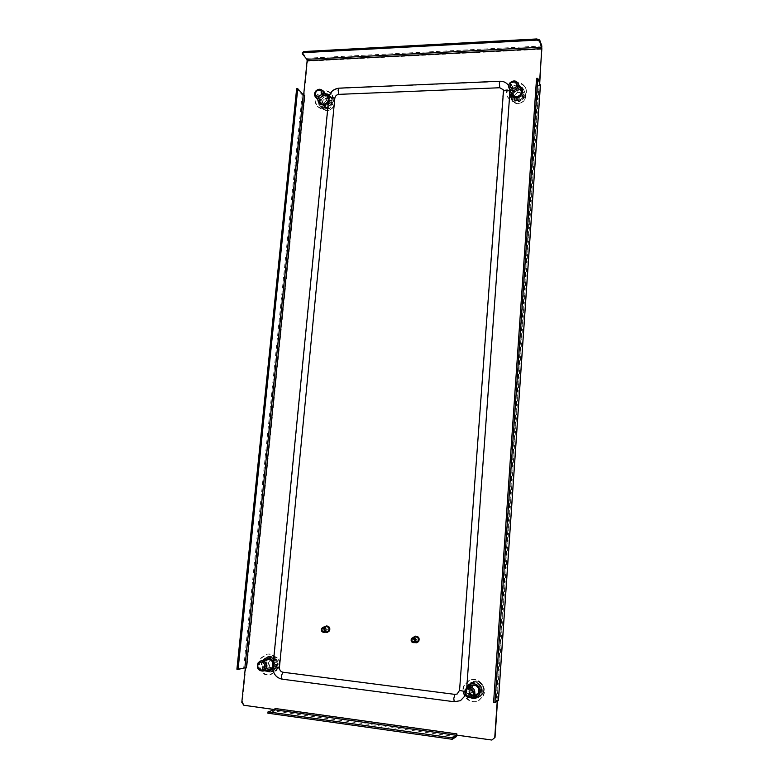 <?xml version="1.0" encoding="UTF-8"?>
<svg xmlns="http://www.w3.org/2000/svg" width="779" height="779" viewBox="0 0 779 779"><rect width="100%" height="100%" fill="white"/><g stroke="black" fill="none" stroke-linecap="round" stroke-linejoin="round"><path stroke-width="0.58" stroke-dasharray="3.9 2.92" d="M326.547 629.169L327.336 629.257L326.547 629.169M326.693 629.14L327.482 629.237L326.693 629.14M415.704 639.393L416.541 639.491L415.704 639.393M415.82 639.364L416.658 639.462L415.82 639.364M328.339 95.009L329.712 99.206C327.56 105.116 324.083 106.616 319.273 103.704L319.078 103.471M318.027 99.916L318.046 99.663C318.874 95.798 321.191 93.753 325.018 93.529M329.059 96.401L329.303 98.729L328.446 101.377M317.618 99.449L317.637 99.196C318.455 95.33 320.782 93.276 324.619 93.052M266.603 657.827L266.866 657.768C271.55 657.622 273.994 660.164 274.198 665.393C273.721 668.567 272.085 670.573 269.3 671.41L269.057 671.459M264.928 670.641C262.669 669.044 261.627 666.775 261.802 663.815L263.078 660.319M273.361 662.364L273.702 665.5L272.874 668.265M264.422 670.758C262.163 669.161 261.121 666.882 261.296 663.922L262.572 660.426M522.271 88.64L522.816 91.523C522.69 97.862 512.533 100.501 510.294 94.814L510.187 94.561M509.856 93.314L510.031 90.802M509.826 93.694L509.583 91.542C510.849 86.527 514.004 84.492 519.057 85.437M470.214 684.011L470.38 683.933C476.29 682.599 479.63 685.16 480.4 691.616C480.137 694.225 478.929 696.153 476.777 697.39L476.651 697.448M471.792 697.848C468.228 696.465 466.446 693.797 466.455 689.843L466.933 687.682M471.402 697.974C467.887 696.562 466.144 693.894 466.154 689.99L466.777 687.487M456.708 735.113L457.107 733.711L275.532 708.325L275.425 709.465L244.382 705.112L242.337 702.191L245.852 667.691L246.846 667.817L304.978 95.642L304.044 95.681L307.559 61.2L542.057 49.204M456.922 735.142L457.107 733.711M275.532 708.325L275.425 709.465M539.526 82.74L539.341 85.495L538.27 85.544L496.145 700.165L497.294 700.311L497.226 701.314M304.56 95.174L303.644 95.038M245.317 667.866L246.32 667.934M275.036 708.481L274.695 709.591M510.148 90.432C512.076 86.44 515.114 84.95 519.272 85.943M539.73 83.265L539.545 86.011L538.474 86.05L496.408 700L497.557 700.155L497.489 701.158M492.162 739.846L457.02 734.918M243.856 705.268L244.382 705.112M274.929 709.62L274.364 711.081L267.888 713.184M245.327 667.807L245.852 667.691M236.913 669.219L243.72 667.759L246.846 667.817M304.978 95.642L304.044 95.681M539.341 85.495L539.545 86.011M540.383 85.359L538.474 86.05M496.408 700L497.557 700.155M242.337 702.191L241.811 702.337M303.625 95.213L302.174 94.853L296.643 88.738M497.294 700.311L498.404 700.487M302.398 52.699L306.984 58.221L307.559 61.2M536.556 78.367L539.165 85.047L538.27 85.544M496.145 700.165L497.06 700.448L493.584 702.522M327.326 629.413L326.586 629.004L327.326 629.413M326.304 626.667L324.531 628.01C323.937 630.386 324.765 631.662 327.024 631.857M326.362 625.995L324.298 627.65C323.548 630.532 324.541 632.139 327.277 632.47M324.512 626.939L323.996 627.699C323.295 629.549 323.713 631.039 325.252 632.159M416.483 639.705L415.782 639.16L416.483 639.705M415.295 636.862L413.853 637.845C412.919 640.533 413.815 641.954 416.512 642.12M415.265 636.18L413.581 637.378C412.412 640.659 413.483 642.451 416.804 642.743M413.454 637.29L413.347 637.436C412.247 639.569 412.695 641.283 414.681 642.587M477.001 695.16L479.153 692.911C480.127 687.02 477.809 684.429 472.191 685.13L469.825 687.487C468.88 693.485 471.256 696.056 476.962 695.18M481.49 694.274L478.277 697.643C471.938 701.451 463.846 692.745 467.507 686.133L471.11 682.579C477.42 679.259 485.044 687.799 481.49 694.274M477.809 694.479L472.795 694.527L470.058 689.96L472.317 685.345L477.323 685.277L480.078 689.843L477.809 694.479L479.007 693.846L479.523 694.42L482.094 689.162L478.968 683.991L478.52 684.692L481.266 689.24L482.094 689.162M472.795 694.527L474.022 693.894L473.836 694.479L479.523 694.42M480.078 689.843L481.266 689.24L479.007 693.846L474.022 693.894L471.285 689.357L473.544 684.76L478.52 684.692L477.323 685.277M472.317 685.345L473.544 684.76L471.305 689.347L470.058 689.96M478.968 683.991L473.291 684.059L473.554 684.741M473.291 684.059L470.73 689.298L471.305 689.347M469.63 686.348L468.851 687.545C467.546 692.677 469.416 695.657 474.489 696.484M476.378 696.007L478.968 693.437C480.03 687.039 477.508 684.225 471.412 684.984L471.159 685.111M469.143 686.581L468.354 687.779C467.04 692.921 468.929 695.91 474.002 696.738M482.805 696.192C487.537 687.565 477.43 676.153 468.987 680.495L464.08 685.296C459.162 694.186 470.088 705.871 478.588 700.662L482.805 696.192M483.272 695.939C488.005 687.321 477.907 675.938 469.484 680.271L464.586 685.062C459.668 693.933 470.584 705.599 479.066 700.399L483.272 695.939M470.925 697.458C465.248 692.132 465.297 687.156 471.091 682.531L470.497 682.803C465.151 686.689 464.673 691.372 469.055 696.845L470.925 697.458L472.103 695.053L470.273 694.362C467.906 691.119 468.15 688.227 470.974 685.705M475.541 685.257L476.281 685.617C478.686 687.253 479.572 689.503 478.958 692.365M472.103 695.053C468.51 691.888 468.335 688.685 471.568 685.423M471.86 685.247L476.865 685.335C480.614 688.753 480.653 692.044 476.991 695.219L476.709 695.355M471.091 682.531L478.043 682.93C483.632 687.993 483.72 692.911 478.296 697.682L470.331 697.77L471.519 695.355L473.554 695.628L472.337 698.111M470.497 682.803L477.469 683.202C483.068 688.276 483.155 693.203 477.722 697.994C475.278 699.201 472.814 699.123 470.331 697.77M476.991 695.219L473.554 695.628M469.055 696.845L470.273 694.362M475.803 695.783L471.519 695.355M266.145 661.001C264.305 666.084 265.853 668.849 270.78 669.288L273.497 667.408C275.328 662.374 273.818 659.609 268.959 659.102L266.145 661.001M275.338 669.025L271.296 671.829C265.211 673.582 260.235 664.672 264.315 659.404L268.57 656.541C274.568 655.012 279.369 663.805 275.338 669.025M272.494 668.616L268.054 667.905L266.379 663.28L269.125 659.365L273.556 660.066L275.24 664.691L272.494 668.616L274.588 668.139L275.016 668.733L278.142 664.283L276.214 659.034L275.61 659.628L277.295 664.234L278.142 664.283M268.054 667.905L270.167 667.428L269.982 667.924L275.016 668.733M275.24 664.691L277.295 664.234L274.549 668.139L270.138 667.428L268.463 662.832L271.199 658.927L275.61 659.628L273.556 660.066M269.125 659.365L271.248 658.898L268.502 662.812L266.379 663.28M276.214 659.034L271.189 658.245L271.248 658.898M271.189 658.245L268.502 662.812M266.048 659.706L264.841 660.943C262.883 665.178 263.896 668.187 267.888 669.959M269.456 670.018L272.816 667.905C274.812 662.442 273.166 659.433 267.898 658.878L267.47 658.985M265.211 659.881L264.003 661.118C262.046 665.363 263.059 668.372 267.051 670.144M275.386 671.06C280.761 664.088 274.383 652.344 266.379 654.35L260.634 658.177C255.171 665.247 261.861 677.204 270.021 674.809L275.386 671.06M276.204 670.865C281.57 663.903 275.201 652.189 267.207 654.185L261.481 658.012C256.018 665.062 262.698 677 270.849 674.604L276.204 670.865M265.503 670.359C261.267 664.273 262.289 659.647 268.56 656.502L267.567 656.707C261.832 659.248 260.478 663.523 263.516 669.541L265.503 670.359L266.924 668.314L264.987 667.437C263.39 663.883 264.188 661.215 267.363 659.433M269.573 659.248L271.715 660.29C274.227 663.319 274.091 666.191 271.306 668.888M266.924 668.314C264.198 664.643 264.675 661.614 268.356 659.229M268.453 659.19L272.699 660.086C275.532 664.068 274.89 667.155 270.78 669.327L270.294 669.414M268.56 656.502L274.13 658.041C278.366 663.981 277.421 668.596 271.306 671.868L264.49 670.583L265.931 668.538L268.112 669.073L266.642 671.167M267.567 656.707L273.147 658.245C277.382 664.205 276.438 668.82 270.313 672.102L264.49 670.583M270.196 669.424L268.112 669.073M263.516 669.541L264.987 667.437M269.203 669.648L265.931 668.538M322.243 98.505C320.695 100.559 320.578 102.507 321.912 104.328C323.976 106.119 326.167 105.944 328.475 103.802C330.014 101.767 330.13 99.839 328.845 98.008C326.771 96.177 324.57 96.343 322.243 98.505M330.033 105.126C326.586 108.339 323.314 108.612 320.198 105.944C318.202 103.198 318.358 100.287 320.695 97.19C324.191 93.938 327.492 93.694 330.608 96.46C332.526 99.196 332.341 102.088 330.033 105.126M327.268 105.983L323.197 105.486L322.097 101.582L325.047 98.173L329.118 98.67L330.238 102.575L327.268 105.983L329.293 108.67L332.652 104.805L331.387 100.374L330.783 100.627L331.903 104.522L332.652 104.805M323.197 105.486L324.931 107.473L324.668 108.096L329.293 108.67M330.238 102.575L331.903 104.522L328.952 107.911L324.892 107.405L323.791 103.519L326.732 100.131L330.783 100.627L329.118 98.67M325.047 98.173L326.791 100.17L323.801 103.617L322.097 101.582M331.387 100.374L326.761 99.809L330.88 100.676M326.761 99.809L323.801 103.617M326.937 95.768C324.833 95.019 322.915 95.544 321.172 97.346L319.965 102.127M320.49 103.266L320.812 103.675C323.051 105.613 325.427 105.418 327.93 103.091C329.595 100.88 329.731 98.787 328.339 96.81L327.969 96.44M326.255 94.98C324.161 94.23 322.233 94.756 320.49 96.567L319.283 101.348M330.13 104.756C333.208 100.695 333.47 96.839 330.919 93.178C326.761 89.458 322.331 89.78 317.637 94.142C314.512 98.29 314.307 102.205 317.004 105.866C321.152 109.42 325.534 109.05 330.13 104.756M330.802 105.535C333.87 101.474 334.133 97.628 331.591 93.977C327.423 90.257 323.003 90.568 318.319 94.931C315.203 99.079 314.998 102.984 317.686 106.645C321.834 110.18 326.206 109.82 330.802 105.535M320.714 106.489L320.179 105.963C314.979 100.637 324.551 90.724 330.004 95.798L329.205 94.853C323.937 89.936 314.473 99.167 319.078 104.707L320.714 106.489L322.253 104.727L321.415 103.821L323.275 105.34L321.698 107.161L319.896 105.574L321.386 103.85M320.851 103.12L320.666 102.877C318.114 99.04 324.317 93.49 327.657 96.635L327.696 96.664M322.253 104.727L321.883 104.357C318.426 100.793 324.824 94.181 328.456 97.57L328.874 97.988C330.432 102.886 328.572 105.331 323.275 105.34M330.637 96.43C335.233 101.309 327.453 110.628 321.698 107.161M329.838 95.496C334.892 100.9 325.262 110.647 319.896 105.574M319.078 104.707L320.422 103.159M328.504 97.677C329.05 103.042 326.752 105.136 321.63 103.958M513.877 90.51L512.621 95.875C514.598 98.729 517.188 99.021 520.372 96.752L521.657 91.455C519.7 88.533 517.1 88.212 513.877 90.51M521.998 98.32C517.237 101.708 513.361 101.28 510.391 97.024C509.271 94.142 509.894 91.445 512.261 88.952C517.11 85.505 521.005 85.992 523.946 90.403C524.968 93.246 524.325 95.885 521.998 98.32M518.522 98.884L514.072 97.95L513.127 93.694L516.613 90.364L521.054 91.289L522.008 95.554L518.522 98.884L519.671 101.776L523.644 97.998L522.553 93.149L521.959 93.383L522.923 97.638L523.644 97.998M514.072 97.95L515.026 100.043L514.637 100.705L519.671 101.776M522.008 95.554L522.923 97.638L519.437 100.949L515.016 100.014L514.072 95.778L517.538 92.458L521.959 93.383L521.054 91.289M516.613 90.364L517.568 92.506L514.052 95.856L513.127 93.694M522.553 93.149L517.509 92.097L522.027 93.441M517.509 92.097L514.052 95.856M520.479 88.718C518.103 87.034 515.659 87.209 513.157 89.244L511.394 93.168M511.628 94.639L511.793 95.067C513.945 98.164 516.75 98.475 520.206 96.012C521.891 94.249 522.358 92.331 521.609 90.267L521.394 89.858M520.109 87.871C517.733 86.187 515.289 86.362 512.777 88.397L511.014 92.341M522.836 98.066C525.932 94.824 526.808 91.299 525.455 87.501C521.531 81.571 516.311 80.919 509.807 85.544C506.623 88.894 505.795 92.506 507.324 96.372C511.306 102.039 516.477 102.604 522.836 98.066M523.196 98.894C526.292 95.661 527.159 92.146 525.815 88.348C521.891 82.428 516.691 81.776 510.187 86.391C507.012 89.741 506.184 93.344 507.713 97.2C511.686 102.857 516.847 103.422 523.196 98.894M511.647 98.855L509.894 96.051L511.647 98.855L513.458 97.122L512.582 95.768M511.93 94.347C512.387 88.738 515.192 86.995 520.343 89.118L520.985 89.906M513.458 97.122L512.426 95.476M512.387 95.35C512.845 89.751 515.64 88.008 520.781 90.121L521.424 90.919M510.362 97.044C506.925 90.549 517.548 83.022 522.602 88.387L523.985 90.383C526.896 96.294 518.123 103.471 512.679 99.663L511.19 97.862L513.001 96.129L514.549 97.881L512.679 99.663M509.894 96.051C506.467 89.536 517.1 81.99 522.173 87.375L523.556 89.371C526.77 95.924 516.136 103.208 511.19 97.862M521.443 90.948L521.696 91.435C522.115 96.489 519.729 98.631 514.549 97.881M510.352 96.869L512.056 95.242M521.579 91.698C520.46 96.83 517.607 98.31 513.001 96.129M510.031 90.179L509.232 86.751C507.45 83.256 504.451 81.522 500.245 81.542L339.44 88.416C333.607 89.244 330.111 92.594 328.972 98.446L273.205 666.581C273.137 673.484 276.156 677.681 282.251 679.181L454.352 701.713M465.433 695.423L466.748 687.808M457.156 694.021L459.561 690.35L503.215 89.712M306.984 58.221L541.833 46M497.06 700.448L539.165 85.047M243.72 667.759L302.174 94.853M456.338 736.681L274.364 711.081M469.338 685.267C465.706 691.84 473.739 700.477 480.039 696.689L483.233 693.349C486.768 686.922 479.182 678.441 472.911 681.732L469.338 685.267M482.824 692.959C478.949 701.655 465.54 693.797 470.01 685.52C473.836 676.863 487.284 684.614 482.824 692.959M470.73 689.298L473.836 694.479M267.401 658.761C263.351 664 268.297 672.852 274.344 671.109L278.366 668.314C281.102 660.835 278.853 656.707 271.628 655.928L267.401 658.761M278.161 667.895C273.332 675.315 262.766 666.045 268.054 659.083C272.835 651.682 283.468 660.874 278.161 667.895M268.073 662.676L269.982 667.924M323.197 100.072C320.89 103.149 320.724 106.051 322.72 108.778C325.807 111.436 329.069 111.173 332.497 107.979C334.785 104.951 334.97 102.078 333.061 99.361C329.965 96.606 326.674 96.839 323.197 100.072M332.321 107.882C327.063 114.318 318.114 106.655 323.752 100.598C328.952 94.171 337.969 101.776 332.321 107.882M323.412 103.665L324.668 108.096M513.663 92.058C511.306 94.532 510.683 97.209 511.803 100.072C514.763 104.308 518.6 104.746 523.332 101.367C525.65 98.952 526.292 96.333 525.27 93.499C522.349 89.118 518.483 88.64 513.663 92.058M523.06 101.231C516.837 107.56 507.528 98.534 514.14 92.652C520.314 86.323 529.701 95.301 523.06 101.231M513.556 95.875L514.637 100.705M464.615 691.382L466.504 691.236M328.972 98.446L328.787 97.959M268.794 671.527L269.3 671.41M510.07 94.308L510.294 94.814M522.164 88.387L522.388 88.894M266.369 657.875L266.866 657.768M497.08 700.418L539.175 85.135M478.277 697.643L483.243 693.329C486.778 686.903 479.202 678.441 472.911 681.732L471.11 682.579M471.305 689.337L474.041 693.904L479.027 693.846M468.987 680.495L469.484 680.271M470.925 685.218L471.412 684.984M472.171 685.092L471.577 685.364M478.296 697.682L477.722 697.994M271.296 671.829L274.344 671.109L278.415 668.285C281.161 660.816 278.892 656.697 271.628 655.928L268.57 656.541M270.381 669.375L269.787 669.56M270.167 667.428L274.588 668.139M268.502 662.802L270.196 667.457M269.037 670.135L269.865 669.94M266.379 654.35L267.207 654.185M270.021 674.809L270.849 674.604M267.061 659.053L267.898 658.878M268.95 659.053L267.957 659.268M271.306 671.868L270.313 672.102M320.198 105.944L322.72 108.778C325.865 111.475 329.137 111.231 332.545 108.047C334.834 105.038 334.999 102.137 333.061 99.361L330.608 96.46M321.445 103.802L321.912 104.328M328.387 97.472L328.845 98.008M323.821 103.568L324.931 107.473M320.13 102.896L320.812 103.675M330.919 93.178L331.591 93.977M317.004 105.866L317.686 106.645M327.667 96.021L328.339 96.81M320.179 105.963L319.653 105.379M328.874 97.988L328.076 97.044M510.391 97.024L511.803 100.072C514.792 104.347 518.639 104.805 523.342 101.436C525.659 99.021 526.302 96.372 525.27 93.499L523.946 90.403M514.082 95.798L515.026 100.043M511.414 94.23L511.793 95.067M525.455 87.501L525.815 88.348M507.324 96.372L507.713 97.2M521.239 89.429L521.609 90.267M512.592 95.895L512.134 94.892M523.985 90.383L523.556 89.371M521.696 91.435L521.258 90.432M509.232 86.751L508.668 85.69"/><path stroke-width="1.17" d="M319.078 103.471L318.027 99.916M328.446 101.377C325.418 105.243 322.224 105.866 318.854 103.237L317.618 99.449M269.057 671.459L264.928 670.641M272.874 668.265L268.794 671.527L264.422 670.758M510.187 94.561L509.856 93.314M519.057 85.437L522.164 88.387L522.602 91.016C522.466 97.356 512.3 100.004 510.07 94.308L509.826 93.694M476.651 697.448L471.792 697.848M466.777 687.487L470.088 684.069C475.998 682.745 479.348 685.306 480.117 691.762C479.854 694.381 478.647 696.309 476.485 697.536L471.402 697.974M262.572 660.426L266.369 657.875C269.661 657.486 271.988 658.985 273.361 662.364M324.619 93.052L328.144 94.775L329.059 96.401M497.489 701.158L495.016 737.411L491.88 740.05L456.708 735.113L456.796 733.915L275.036 708.481L274.5 709.766L456.436 735.288L456.796 733.915M491.88 740.05L495.016 737.411M497.226 701.314L494.743 737.616M303.644 95.038L307.14 60.694L541.863 48.658L539.526 82.74M274.695 709.591L243.856 705.268L241.811 702.337L245.317 667.866M325.018 93.529L328.339 95.009M263.078 660.319L266.603 657.827M519.272 85.943L522.271 88.64M466.933 687.682L470.214 684.011M539.681 39.953L539.604 41.131L536.702 40.128L536.789 38.95L539.681 39.953L541.833 46L539.73 83.265M541.863 48.658L539.604 41.131M536.702 40.128L303.606 52.651L302.291 53.8L306.868 59.311L307.14 60.694M302.291 53.8L302.398 52.699L303.722 51.541L303.606 52.651M536.789 38.95L303.722 51.541M498.404 700.487L494.928 702.697L537.812 78.309L540.383 85.359M537.812 78.309L536.556 78.367L493.584 702.522L494.928 702.697M244.869 667.905L246.32 667.934L304.56 95.174L303.255 94.804L297.744 88.689L238.082 669.365L244.869 667.905L303.255 94.804M238.082 669.365L236.913 669.219L296.643 88.738L297.744 88.689M456.436 735.288L452.365 737.879L452.258 739.29L456.338 736.681L456.922 735.142M452.258 739.29L267.888 713.184L268.025 711.85L274.5 709.766M452.365 737.879L268.025 711.85M324.064 632.353L327.024 631.857L328.767 630.513C329.361 628.156 328.543 626.871 326.304 626.667L323.334 627.124L321.552 628.478C320.948 630.873 321.785 632.168 324.064 632.353L325.817 631.009C326.411 628.634 325.583 627.338 323.334 627.124M321.961 628.945C321.922 631.506 322.876 632.061 324.804 630.639C324.843 628.078 323.889 627.523 321.961 628.945M327.277 632.47L329.595 630.776C330.335 627.835 329.303 626.228 326.508 625.965L326.362 625.995M325.252 632.159L327.122 632.499L329.303 630.824C330.043 627.884 329.011 626.277 326.216 626.014L324.512 626.939M414.155 642.724L417.924 641.146C418.849 638.488 417.982 637.056 415.295 636.862L411.478 638.41C410.543 641.107 411.429 642.548 414.155 642.724L415.567 641.74C416.512 639.053 415.635 637.611 412.928 637.417M411.916 639.014C411.526 641.594 412.442 642.334 414.652 641.244C415.041 638.663 414.126 637.913 411.916 639.014M416.804 642.743L418.664 641.506C419.823 638.186 418.742 636.404 415.392 636.151L415.265 636.18M414.681 642.587L416.677 642.782L418.43 641.565C419.599 638.244 418.508 636.453 415.158 636.2L413.454 637.29M465.998 690.584C463.505 695.209 470.964 699.581 473.116 694.741C475.599 690.106 468.13 685.763 465.998 690.584M474.596 695.287L472.376 697.594C466.572 698.481 464.148 695.861 465.121 689.746L467.517 687.351C473.233 686.64 475.599 689.279 474.596 695.287M472.376 697.594L477.001 695.16M472.191 685.13L467.517 687.351M474.489 696.484L476.378 696.007M474.002 696.738L476.125 696.144L478.491 693.69C479.552 687.282 477.03 684.459 470.925 685.218L469.143 686.581M471.159 685.111L469.63 686.348M470.974 685.705L475.541 685.257M476.709 695.355L475.803 695.783M478.958 692.365L476.407 695.52M258.599 663.601C255.658 667.476 261.51 672.628 264.198 668.499C267.139 664.604 261.267 659.482 258.599 663.601M265.639 669.2L262.874 671.109C257.878 670.67 256.32 667.856 258.19 662.676L261.043 660.748C265.98 661.264 267.509 664.078 265.639 669.2M267.888 669.959L269.456 670.018M267.051 670.144L269.037 670.135L271.988 668.09C273.984 662.617 272.348 659.609 267.061 659.053L265.211 659.881M267.47 658.985L266.048 659.706M267.363 659.433L269.573 659.248M271.306 668.888L269.203 669.648M316.147 91.24C314.706 96.051 316.293 97.394 320.89 95.262C322.321 90.442 320.744 89.098 316.147 91.24M322.087 96.411C319.75 98.602 317.53 98.787 315.437 96.966C314.093 95.116 314.21 93.149 315.777 91.055C318.144 88.855 320.373 88.679 322.477 90.539C323.782 92.389 323.655 94.347 322.087 96.411M319.965 102.127L320.49 103.266M319.283 101.348L320.13 102.896C322.379 104.844 324.755 104.649 327.258 102.312C328.933 100.102 329.069 98.008 327.667 96.021L326.255 94.98M327.969 96.44L326.937 95.768M321.63 103.958L320.851 103.12M327.696 96.664L328.504 97.677M321.386 103.85L315.437 96.966M510.878 82.769C508.96 87.754 510.615 89.342 515.825 87.521C517.733 82.525 516.087 80.938 510.878 82.769M516.876 88.825C513.643 91.133 511.014 90.851 509.008 87.949C508.259 86.002 508.687 84.19 510.294 82.496C513.565 80.169 516.195 80.48 518.191 83.441L516.876 88.825M511.394 93.168L511.628 94.639M511.014 92.341L511.414 94.23C513.565 97.336 516.37 97.648 519.836 95.184C521.521 93.412 521.988 91.494 521.239 89.429L520.109 87.871M521.394 89.858L520.479 88.718M512.582 95.768L511.93 94.347M520.985 89.906L521.579 91.698M466.748 687.808L510.031 90.179M282.251 679.181L454.235 701.743L460.477 700.672L465.433 695.423M503.526 91.474L503.215 89.712L499.787 87.745L338.865 94.356C336.616 94.668 335.272 95.953 334.834 98.212L279.437 667.369C279.418 670.028 280.576 671.644 282.923 672.219L454.897 694.381L457.156 694.021L459.464 690.447L464.615 691.382M541.756 47.168L306.868 59.311M498.394 700.623L540.402 84.999M460.477 700.672L454.235 701.743L453.787 698.461L454.897 694.381M459.561 690.35L503.468 91.172L506.146 89.994L510.011 91.211M334.834 98.212L330.832 97.073L328.787 97.959L272.932 666.717C272.835 673.514 275.883 677.672 282.066 679.191L281.287 676.026L282.923 672.219M499.787 87.745L499.368 83.285L499.952 81.25L338.982 88.154L338.105 90.101L338.865 94.356M272.932 666.717L279.437 667.369M498.443 700.555L540.431 85.184M262.874 671.109L270.381 669.375M261.043 660.748L268.551 659.19M322.477 90.539L328.387 97.472M509.008 87.949L512.543 95.69M518.191 83.441L521.453 90.977M508.668 85.69C506.613 82.662 503.711 81.182 499.952 81.25M328.787 97.959C329.877 92.195 333.276 88.923 338.982 88.154"/></g></svg>
